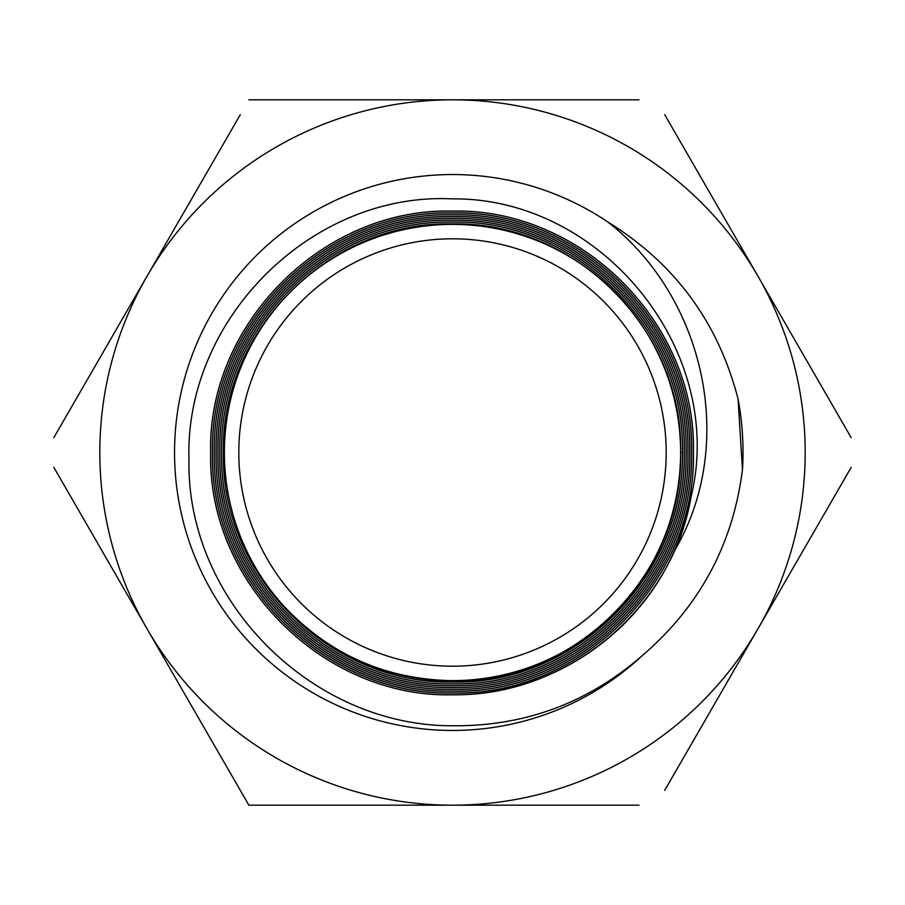 <?xml version="1.0" encoding="UTF-8"?>
<svg xmlns="http://www.w3.org/2000/svg" width="905" height="905" viewBox="0 0 905 905"><rect width="100%" height="100%" fill="white"/><g stroke="black" fill="none" stroke-linecap="round" stroke-linejoin="round"><path stroke-width="1.36" d="M452.5 666.193A213.693 213.693 0 0 1 238.807 452.5A213.693 213.693 0 0 1 452.5 238.807A213.693 213.693 0 0 1 666.193 452.5A213.693 213.693 0 0 1 452.5 666.193M452.5 730.459A277.959 277.959 0 0 1 174.541 452.5A277.959 277.959 0 0 1 607.764 221.951C674.938 263.479 718.378 322.542 738.095 399.128C742.349 422.047 743.853 445.147 742.586 468.428C733.367 543.747 699.927 606.135 642.29 655.593A277.959 277.959 0 0 1 452.5 730.459M607.764 221.951C704.814 297.293 737.847 444.898 674.055 551.439A242.642 242.642 0 0 0 691.047 496.913C726.772 351.027 602.017 197.392 452.5 198.885C311.388 191.792 184.145 319.533 188.987 460.294C186.464 601.169 312.259 726.217 452.5 725.765C524.583 726.432 587.843 703.049 642.29 655.593M283.548 605.784C329.318 654.541 385.632 679.497 452.5 680.673C574.392 683.761 683.761 574.63 680.628 452.5L682.393 452.5C685.277 575.15 574.879 684.915 452.5 681.329C384.399 679.904 327.406 653.998 281.534 603.635L284.102 606.508M674.055 551.439C636.792 637.29 546.156 696.002 452.5 694.802C323.345 698.027 207.302 582.028 210.65 452.839C207.188 323.73 323.345 207.55 452.5 211.103C581.349 208.014 696.68 323.334 693.434 452.251C696.805 580.829 581.18 696.522 452.5 692.981C324.194 696.126 209.259 581.078 212.483 452.907C209.145 324.623 324.092 209.53 452.5 212.935C580.082 209.711 694.882 324.409 691.601 452.048C694.961 580.003 580.297 694.542 452.5 691.149C325.404 694.305 211.148 580.354 214.304 452.885C210.888 325.653 325.314 211.272 452.5 214.768C579.415 211.725 692.958 325.325 689.78 452.206C693.083 578.849 579.336 692.778 452.5 689.316C326.275 692.472 212.958 579.132 216.137 452.952C212.856 326.524 326.038 213.263 452.5 216.6C578.182 213.467 691.182 326.332 687.947 452.115C691.296 577.978 578.227 690.9 452.5 687.495C327.101 690.504 214.802 578.238 217.969 452.749C214.689 327.587 327.248 214.971 452.5 218.422C577.39 215.367 689.248 327.35 686.114 452.093C689.361 576.96 577.481 688.988 452.5 685.662C328.334 688.807 216.612 577.175 219.802 452.952C216.521 328.436 328.119 216.951 452.5 220.254C576.372 217.279 687.449 328.21 684.282 452.251C687.585 575.919 576.202 687.28 452.5 683.829C329.013 686.816 218.558 576.225 221.623 452.851C218.456 329.51 328.956 218.795 452.5 222.087C575.218 218.987 685.605 329.307 682.461 452.025C685.696 575.048 575.456 685.277 452.5 681.997C330.178 684.995 220.322 575.309 223.456 452.794C220.22 330.483 330.223 220.549 452.5 223.92C574.562 221.114 683.75 330.031 680.628 452.5M452.5 224.383A228.117 228.117 0 0 0 224.383 452.5A228.117 228.117 0 0 0 452.5 680.617A228.117 228.117 0 0 0 680.617 452.5A228.117 228.117 0 0 0 452.5 224.383M682.393 452.5C685.764 329.51 575.331 219.101 452.5 222.155C329.024 218.897 218.49 329.488 221.691 452.964C218.58 576.157 329.262 686.85 452.5 683.761C576.372 687.133 687.438 575.885 684.214 452.206C687.325 328.3 576.451 217.358 452.5 220.322C328.311 216.906 216.578 328.572 219.87 452.805C216.68 577.232 328.266 688.637 452.5 685.594C577.379 688.909 689.339 576.971 686.047 452.025C689.237 327.384 577.141 215.356 452.5 218.49C327.056 215.141 214.813 327.61 218.037 452.839C214.904 578.148 327.09 690.447 452.5 687.415C578.114 690.922 691.216 577.854 687.879 452.24C691.081 326.275 578.284 213.637 452.5 216.668C326.196 213.309 212.879 326.524 216.205 452.975C212.958 579.064 326.445 692.461 452.5 689.248C579.415 692.63 692.981 578.872 689.712 452.127C692.857 325.393 579.381 211.759 452.5 214.836C325.415 211.318 211.069 325.619 214.372 452.647C210.944 579.947 325.2 694.135 452.5 691.081C580.399 694.486 694.814 579.845 691.533 452.161C694.723 324.42 580.354 209.915 452.5 213.003C324.454 209.44 209.145 324.703 212.551 452.76C209.281 581.168 324.273 696.002 452.5 692.913C581.248 696.33 696.76 580.919 693.366 452.036C696.68 323.481 580.999 207.901 452.5 211.17C323.13 207.731 207.381 323.685 210.718 452.885C207.517 582.051 323.176 697.868 452.5 694.735C565.863 696.941 672.155 609.189 691.047 496.913M851.175 437.647L664.7 114.664M664.7 790.337L851.175 467.353M53.825 467.353L248.875 805.19L638.975 805.19M248.875 805.19L240.3 790.337M240.3 114.664L53.825 437.647M638.975 99.81L248.875 99.81M147.062 276.161A352.69 352.69 0 0 1 757.938 276.161A352.69 352.69 0 0 1 452.5 805.19A352.69 352.69 0 0 1 147.062 276.161M738.095 399.128L742.451 469.684"/></g></svg>
